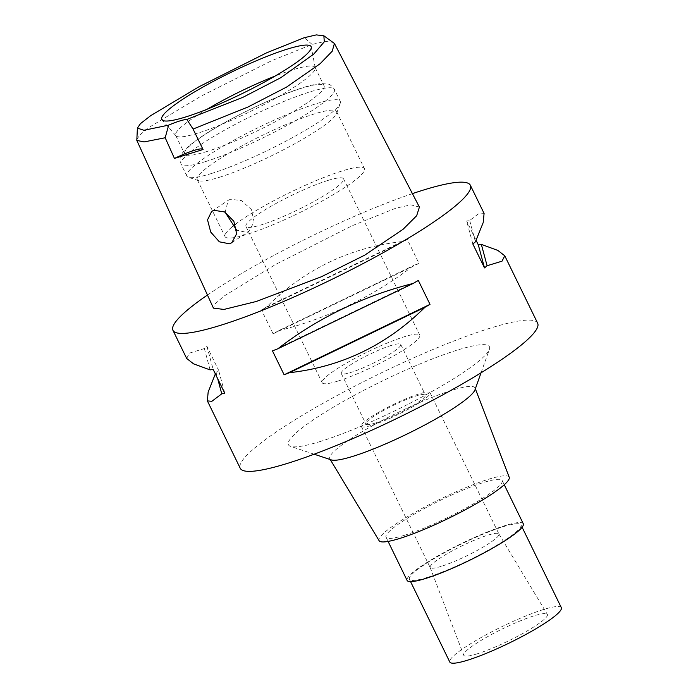 <?xml version="1.0" encoding="UTF-8"?>
<svg xmlns="http://www.w3.org/2000/svg" width="698" height="698" viewBox="0 0 698 698"><rect width="100%" height="100%" fill="white"/><g stroke="black" fill="none" stroke-linecap="round" stroke-linejoin="round"><path stroke-width="0.52" stroke-dasharray="3.49 2.62" d="M198.677 140.551L203.031 149.468A31.017 4.476 154 0 1 203.048 149.512M136.677 139.6L139.975 134.775L150.646 126.39L201.207 96.054L271.81 60.63L312.163 44.436L325.207 41.391L333.365 42.299M419.411 207.097L410.825 204.837L395.801 208.205L352.333 225.663L275.658 264.411L224.32 295.917L215.324 303.621L213.431 308.115M207.446 295.027A165.452 23.88 154 0 1 412.422 193.634M537.643 323.209A165.452 23.88 -26 0 0 489.787 328.296A165.452 23.88 -26 0 0 324.23 402.615A165.452 23.88 -26 0 0 240.234 468.271M407.327 239.501A165.452 23.88 -26 0 0 401.969 241.595C349.82 247.45 304.694 269.236 266.575 306.954A165.452 23.88 -26 0 0 261.453 309.929L407.327 239.501L418.992 263.416A165.452 23.88 154 0 0 413.635 265.502C373.657 296.318 328.531 318.105 278.24 330.869L413.635 265.502M278.24 330.869A165.452 23.88 154 0 0 273.11 333.836L261.453 309.929M215.35 373.919L216.022 372.47A165.452 23.88 154 0 1 218.614 370.289L224.791 393.288M186.68 358.467L189.463 353.101L204.366 348.564A165.452 23.88 -26 0 1 206.948 346.374L218.614 370.289M484.089 213.413L479.613 212.977L469.693 220.472A165.452 23.88 -26 0 0 466.657 221.004L476.106 240.365M320.775 441.328A111.82 16.141 154 0 1 290.543 446.354A111.82 16.141 154 0 1 338.678 404.098A111.82 16.141 154 0 1 457.094 350.16A111.82 16.141 154 0 1 489.394 349.366A111.82 16.141 154 0 1 425.92 394.832A111.82 16.141 154 0 1 320.775 441.328M331.297 459.903A80.793 11.665 154 0 1 329.849 458.883A80.793 11.665 154 0 1 370.376 426.923A80.793 11.665 154 0 1 451.641 390.391A80.793 11.665 -26 0 1 475.076 388.044A80.793 11.665 -26 0 1 474.98 389.816M509.217 477.249A72.383 10.453 -26 0 0 488.234 479.351A72.383 10.453 -26 0 0 415.423 512.079A72.383 10.453 -26 0 0 379.119 540.706M404.718 535.209A64.626 9.327 154 0 1 386.02 537.19A64.626 9.327 154 0 1 418.835 511.547A64.626 9.327 154 0 1 483.505 482.51A64.626 9.327 154 0 1 502.194 480.529A64.626 9.327 154 0 1 469.388 506.172A64.626 9.327 154 0 1 404.718 535.209M523.282 523.753A64.626 9.327 -26 0 0 504.584 525.734A64.626 9.327 -26 0 0 439.915 554.77A64.626 9.327 -26 0 0 407.1 580.413M427.368 577.377A62.043 8.961 154 0 1 409.429 579.279A62.043 8.961 154 0 1 440.927 554.657A62.043 8.961 154 0 1 503.014 526.789A62.043 8.961 154 0 1 520.952 524.887A62.043 8.961 154 0 1 489.455 549.509A62.043 8.961 154 0 1 427.368 577.377M561.323 607.653A62.043 8.961 -26 0 0 543.376 609.563A62.043 8.961 -26 0 0 481.297 637.431A62.043 8.961 -26 0 0 449.8 662.053M477.196 653.825A46.53 6.718 154 0 1 463.708 655.169A46.53 6.718 154 0 1 487.605 636.655A46.53 6.718 154 0 1 533.926 615.88A46.53 6.718 154 0 1 547.345 614.38A46.53 6.718 154 0 1 523.997 632.789A46.53 6.718 154 0 1 477.196 653.825M441.223 566.357A38.259 5.523 154 0 1 430.16 567.526A38.259 5.523 154 0 1 430.125 567.465A38.259 5.523 154 0 1 449.782 552.24A38.259 5.523 154 0 1 487.867 535.165A38.259 5.523 154 0 1 498.895 533.926A38.259 5.523 154 0 1 498.93 533.987A38.259 5.523 154 0 1 479.509 549.169A38.259 5.523 154 0 1 441.223 566.357M372.348 425.134A38.259 5.523 -26 0 0 410.633 407.946A38.259 5.523 -26 0 0 430.055 392.765A38.259 5.523 -26 0 0 418.983 393.942A38.259 5.523 -26 0 0 380.698 411.122A38.259 5.523 -26 0 0 361.276 426.304A38.259 5.523 -26 0 0 372.348 425.134M375.498 423.023A33.094 4.773 154 0 1 365.926 424.044A33.094 4.773 154 0 1 382.722 410.913A33.094 4.773 154 0 1 415.834 396.045A33.094 4.773 154 0 1 425.405 395.033A33.094 4.773 154 0 1 408.609 408.164A33.094 4.773 154 0 1 375.498 423.023M391.168 345.466A33.094 4.773 -26 0 0 358.057 360.325A33.094 4.773 -26 0 0 341.252 373.456A33.094 4.773 -26 0 0 350.824 372.444A33.094 4.773 -26 0 0 383.935 357.577A33.094 4.773 -26 0 0 400.739 344.446A33.094 4.773 -26 0 0 391.168 345.466M337.902 381.082A54.287 7.835 154 0 1 322.206 382.748A54.287 7.835 154 0 1 349.759 361.206A54.287 7.835 154 0 1 404.09 336.82A54.287 7.835 154 0 1 419.786 335.153A54.287 7.835 154 0 1 392.232 356.695A54.287 7.835 154 0 1 337.902 381.082M327.833 180.477A54.287 7.835 -26 0 0 273.511 204.863A54.287 7.835 -26 0 0 245.949 226.405A54.287 7.835 -26 0 0 261.654 224.739A54.287 7.835 -26 0 0 315.976 200.352A54.287 7.835 -26 0 0 343.538 178.81A54.287 7.835 -26 0 0 327.833 180.477M235.287 224.337A77.557 11.194 154 0 1 342.011 170.993A77.557 11.194 154 0 1 364.443 168.611A77.557 11.194 154 0 1 325.076 199.392A77.557 11.194 154 0 1 247.467 234.223A77.557 11.194 154 0 1 225.035 236.605A77.557 11.194 154 0 1 232.6 226.457M225.175 212.271L228.202 200.326L230.427 199.279L241.368 200.544L251.359 209.461L254.124 221.903L248.898 231.274L246.569 232.39L236.657 230.174M219.661 177.205A77.557 11.194 -26 0 0 292.575 144.957A77.557 11.194 -26 0 0 336.611 113.425A77.557 11.194 -26 0 0 336.637 111.593A77.557 11.194 -26 0 0 314.205 113.975A77.557 11.194 -26 0 0 236.596 148.814A77.557 11.194 -26 0 0 197.229 179.587A77.557 11.194 -26 0 0 198.686 180.695A77.557 11.194 -26 0 0 219.661 177.205M211.564 173.47A85.313 12.311 154 0 1 188.504 177.309A85.313 12.311 154 0 1 186.889 176.088A85.313 12.311 154 0 1 230.2 142.235A85.313 12.311 154 0 1 315.566 103.915A85.313 12.311 154 0 1 340.24 101.297A85.313 12.311 154 0 1 340.214 103.313A85.313 12.311 154 0 1 291.781 138.003A85.313 12.311 154 0 1 211.564 173.47M207.097 151.457A77.557 11.194 154 0 1 184.665 153.839A77.557 11.194 154 0 1 224.041 123.057A77.557 11.194 154 0 1 301.649 88.227A77.557 11.194 154 0 1 324.081 85.845A77.557 11.194 154 0 1 284.705 116.618A77.557 11.194 154 0 1 207.097 151.457M207.175 109.211A77.557 11.194 -26 0 0 175.695 135.447A77.557 11.194 -26 0 0 175.94 135.813A77.557 11.194 -26 0 0 198.127 133.065A77.557 11.194 -26 0 0 274.497 98.915A77.557 11.194 -26 0 0 315.243 67.872A77.557 11.194 -26 0 0 315.103 67.453A77.557 11.194 -26 0 0 292.671 69.835A77.557 11.194 -26 0 0 275.047 76.108M475.425 241.822L469.693 220.472M472.843 244.003L466.657 221.004M272.464 350.876L418.338 280.456M266.575 306.954L401.969 241.595M273.11 333.836L418.992 263.416M204.366 348.564L210.098 369.905M206.948 346.374L213.134 369.382M216.022 372.47L217.724 378.796M312.163 44.436L304.258 37.692M205.736 161.517A85.313 12.311 -26 0 0 291.101 123.197A85.313 12.311 -26 0 0 334.412 89.344A85.313 12.311 -26 0 0 309.738 91.962A85.313 12.311 -26 0 0 224.372 130.282A85.313 12.311 -26 0 0 181.061 164.135A85.313 12.311 -26 0 0 205.736 161.517M314.17 454.206L290.543 446.354M481.044 372.811L489.394 349.366M475.355 388.777L475.076 388.044M330.25 459.554L329.849 458.883M386.02 537.19L388.088 541.421M502.194 480.529L504.261 484.761M409.429 579.279L410.572 581.626M520.952 524.887L522.104 527.234M430.125 567.465L463.708 655.169M498.895 533.926L547.345 614.38M430.055 392.765L498.93 533.987M361.276 426.304L430.16 567.526M341.252 373.456L365.926 424.044M400.739 344.446L425.405 395.033M245.949 226.405L322.206 382.748M343.538 178.81L419.786 335.153M336.637 111.593L364.443 168.611M231.806 242.703L248.898 231.265M211.668 211.389L228.202 200.326M197.229 179.587L225.035 236.605M198.686 180.695L188.504 177.309M336.611 113.425L340.214 103.313M186.889 176.088L181.061 164.135C179.962 159.825 179.831 157.303 180.66 156.57C182.771 150.742 187.893 146.17 201.286 136.799C226.449 119.594 274.689 96.245 302.705 87.721C310.322 85.313 316.578 83.935 321.473 83.585L327.746 84.074C329.587 84.039 331.812 85.802 334.412 89.344L340.24 101.297M315.103 67.453L324.081 85.845M175.695 135.447L184.665 153.839M175.94 135.813L162.006 119.873M315.243 67.872L311.264 47.08"/><path stroke-width="1.05" d="M186.846 119.454A31.017 4.476 -26 0 0 168.663 125.125L143.936 130.282L137.393 128.1L140.499 123.607L150.663 115.685L198.799 86.875L266.601 52.839L304.258 37.692L316.334 34.9L323.863 35.781L324.291 41.784L313.786 54.078L280.814 77.696L243.044 97.258L186.846 119.454L193.067 129.06L203.048 149.512L174.448 158.429A31.017 4.476 154 0 1 203.031 149.468M287.079 49.183A83.097 11.997 -26 0 0 202.621 87.241A83.097 11.997 -26 0 0 162.006 119.873A83.097 11.997 -26 0 0 185.781 116.932A83.097 11.997 -26 0 0 267.604 80.34A83.097 11.997 -26 0 0 311.264 47.08A83.097 11.997 -26 0 0 287.079 49.183M168.663 125.125L165.19 137.75L174.448 158.429M323.863 35.781L334.429 43.468L332.222 51.207L320.19 63.675L286.573 87.076L248.078 106.969L193.067 129.06M165.19 137.75L144.067 141.93L136.817 140.411L137.393 128.1M213.92 210.316L211.668 211.389L207.533 219.861L210.709 232.05L219.364 241.822L229.502 243.803L231.806 242.703L236.639 233.769L233.856 221.266L224.582 211.93L213.92 210.316M136.817 140.411L213.431 308.115L223.901 309.441L256.332 301.475L321.429 276.74L364.722 255.154L403.034 229.328L416.662 215.734L419.411 207.097L334.429 43.468M412.422 193.634A165.452 23.88 154 0 1 422.508 190.345A165.452 23.88 154 0 1 470.356 185.267A165.452 23.88 154 0 1 386.369 250.922A165.452 23.88 154 0 1 220.804 325.233A165.452 23.88 154 0 1 172.947 330.32A165.452 23.88 154 0 1 207.446 295.027M172.947 330.32L186.68 358.467L193.573 363.859L210.098 369.905A165.452 23.88 -26 0 0 213.134 369.382L224.791 393.288A165.452 23.88 154 0 1 221.763 393.82L211.843 401.315L207.367 400.879L240.234 468.271A165.452 23.88 -26 0 0 288.091 463.184A165.452 23.88 -26 0 0 453.648 388.865A165.452 23.88 -26 0 0 537.643 323.209L504.776 255.826L501.993 261.192L487.091 265.729A165.452 23.88 154 0 1 484.508 267.91L478.322 244.911L476.106 240.365M207.367 400.879L208.152 392.075L215.35 373.919M478.322 244.911A165.452 23.88 154 0 1 481.35 244.387L497.883 250.434L504.776 255.826M470.356 185.267L484.089 213.413L483.182 222.627L475.425 241.822A165.452 23.88 -26 0 1 472.843 244.003L484.508 267.91M284.121 374.791L272.464 350.876A165.452 23.88 -26 0 0 277.821 348.791C317.791 317.974 362.925 296.179 413.216 283.423A165.452 23.88 -26 0 0 418.338 280.456L430.003 304.363A165.452 23.88 154 0 1 424.881 307.338C386.762 345.056 341.627 366.843 289.487 372.697A165.452 23.88 154 0 1 284.121 374.791L430.003 304.363M481.044 372.811L474.98 389.816A80.793 11.665 -26 0 1 429.113 422.674A80.793 11.665 -26 0 1 353.144 456.265A80.793 11.665 154 0 1 331.297 459.903L314.17 454.206M330.25 459.554L379.119 540.706A72.383 10.453 -26 0 0 399.989 538.367A72.383 10.453 -26 0 0 472.049 506.059A72.383 10.453 -26 0 0 509.217 477.249L475.355 388.777M388.088 541.421L407.1 580.413A64.626 9.327 -26 0 0 425.797 578.433A64.626 9.327 -26 0 0 490.467 549.396A64.626 9.327 -26 0 0 523.282 523.753L504.261 484.761M410.572 581.626L449.8 662.053A62.043 8.961 -26 0 0 467.739 660.142A62.043 8.961 -26 0 0 529.826 632.275A62.043 8.961 -26 0 0 561.323 607.653L522.104 527.234M232.6 226.457A77.557 11.194 154 0 1 235.287 224.337M236.657 230.174L225.175 212.271M275.047 76.108A77.557 11.194 -26 0 0 207.175 109.211M487.091 265.729L481.35 244.387M277.821 348.791L413.216 283.423M289.487 372.697L424.881 307.338M217.724 378.796L221.763 393.82"/></g></svg>
